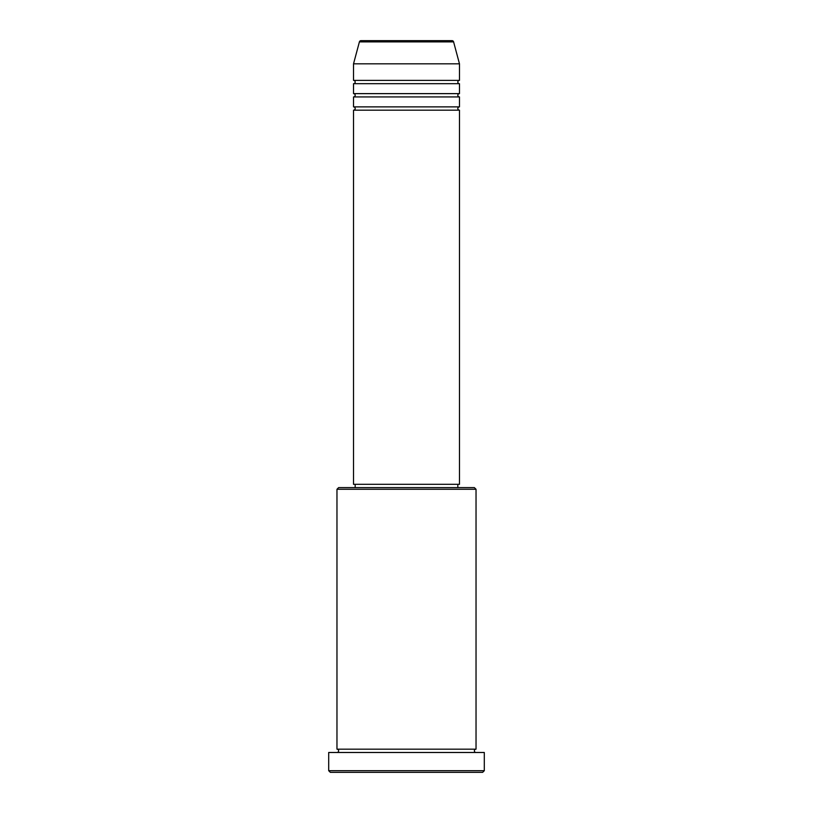 <?xml version="1.0" encoding="UTF-8"?>
<svg xmlns="http://www.w3.org/2000/svg" width="813" height="813" viewBox="0 0 813 813"><rect width="100%" height="100%" fill="white"/><g stroke="black" fill="none" stroke-linecap="round" stroke-linejoin="round"><path stroke-width="0.61" stroke-dasharray="4.07 3.05" d="M353.523 110.182L459.477 110.182M353.523 106.869L459.477 106.869M353.523 96.93L459.477 96.93M353.523 93.627L459.477 93.627M353.523 83.688L459.477 83.688M353.523 80.385L459.477 80.385M336.968 752.482L476.032 752.482L336.968 752.482M336.968 749.169L476.032 749.169M457.821 484.304L355.179 484.304L457.821 484.304M457.821 487.617L355.179 487.617L457.821 487.617M353.523 63.831L459.477 63.831M451.998 40.65L361.002 40.65M330.352 772.35L482.648 772.35M328.696 752.482L484.304 752.482M484.304 770.694L328.696 770.694M336.968 489.274L476.032 489.274M474.375 487.617L338.625 487.617M353.523 484.304L459.477 484.304M359.407 41.88L453.593 41.88"/><path stroke-width="1.22" d="M453.593 41.88L359.407 41.88A1.656 1.656 0 0 1 361.002 40.65L451.998 40.65A1.656 1.656 0 0 1 453.593 41.88L459.477 63.831L353.523 63.831L353.523 80.385A1.656 1.656 0 0 1 355.179 82.032A1.656 1.656 0 0 1 353.523 83.688L353.523 93.627A1.656 1.656 0 0 1 355.179 95.284A1.656 1.656 0 0 1 353.523 96.93L353.523 106.869A1.656 1.656 0 0 1 355.179 108.525A1.656 1.656 0 0 1 353.523 110.182L353.523 484.304L459.477 484.304L459.477 110.182L353.523 110.182M459.477 63.831L459.477 80.385A1.656 1.656 0 0 0 457.821 82.032A1.656 1.656 0 0 0 459.477 83.688L459.477 93.627A1.656 1.656 0 0 0 457.821 95.284A1.656 1.656 0 0 0 459.477 96.93L459.477 106.869A1.656 1.656 0 0 0 457.821 108.525A1.656 1.656 0 0 0 459.477 110.182M336.968 489.274L338.625 487.617L474.375 487.617L476.032 489.274L336.968 489.274L336.968 749.169A1.656 1.656 0 0 1 338.625 750.826A1.656 1.656 0 0 1 336.968 752.482M482.648 772.35L330.352 772.35L328.696 770.694L484.304 770.694L482.648 772.35M476.032 489.274L476.032 749.169A1.656 1.656 0 0 0 474.375 750.826A1.656 1.656 0 0 0 476.032 752.482M459.477 96.93L353.523 96.93M459.477 106.869L353.523 106.869M355.179 484.304L355.179 487.617M457.821 484.304L457.821 487.617M476.032 749.169L336.968 749.169M484.304 770.694L484.304 752.482L328.696 752.482L328.696 770.694M359.407 41.88L353.523 63.831M459.477 80.385L353.523 80.385M459.477 83.688L353.523 83.688M459.477 93.627L353.523 93.627"/></g></svg>
